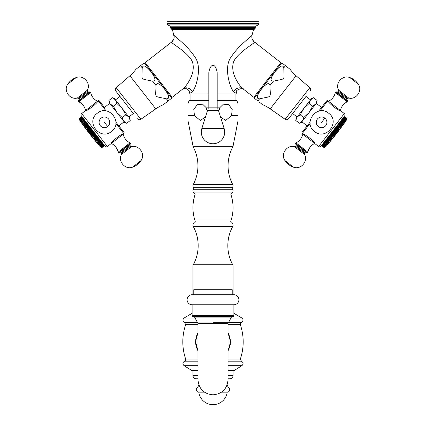 <?xml version="1.0" encoding="UTF-8"?>
<svg xmlns="http://www.w3.org/2000/svg" width="426" height="426" viewBox="0 0 426 426"><rect width="100%" height="100%" fill="white"/><g stroke="black" fill="none" stroke-linecap="round" stroke-linejoin="round"><path stroke-width="0.64" d="M192.11 313.28L184.096 318.025L183.164 319.063C182.791 321.002 183.276 322.157 184.612 322.525L197.701 322.525M233.89 313.28L241.904 318.025L230.871 318.025M233.054 294.728L233.054 265.968L192.946 265.968L192.946 294.728M233.054 265.968A2.508 2.508 0 0 0 232.745 264.759L193.255 264.759A2.508 2.508 0 0 0 192.946 265.968M194.938 116.319L194.655 115.899L187.93 115.899L187.93 120.436L193.207 146.981A39.778 39.778 0 0 1 193.234 184.586A2.508 2.508 0 0 0 193.447 187.264A1.672 1.672 0 0 1 193.447 189.266A2.508 2.508 0 0 0 194.203 192.946A1.672 1.672 0 0 1 194.943 194.948A41.45 41.45 0 0 0 195.156 221.025A1.672 1.672 0 0 1 194.32 223.027A2.508 2.508 0 0 0 193.292 226.536L232.708 226.536A39.778 39.778 0 0 0 232.745 264.759M193.292 226.536A39.778 39.778 0 0 1 193.255 264.759M195.156 221.025L230.844 221.025A1.672 1.672 0 0 0 231.68 223.027A2.508 2.508 0 0 1 232.708 226.536M194.943 194.948L231.057 194.948A41.45 41.45 0 0 1 230.844 221.025M193.207 146.981L232.793 146.981A39.778 39.778 0 0 0 232.766 184.586A2.508 2.508 0 0 1 232.553 187.264A1.672 1.672 0 0 0 232.553 189.266A2.508 2.508 0 0 1 231.797 192.946A1.672 1.672 0 0 0 231.057 194.948M192.962 146.315L233.038 146.315L232.793 146.981M219.294 108.172L223.4 104.162L228.783 104.695L232.218 109.461L231.536 115.563L238.07 115.563L238.07 103.79L238.07 120.436L233.038 146.315M187.93 115.899L187.93 103.79L187.93 115.563L194.464 115.563L193.782 109.461L197.217 104.695L202.6 104.162L206.706 108.172M208.82 100.685L189.181 100.685A25.07 25.07 0 0 0 187.93 103.79M217.18 100.685L236.819 100.685A25.07 25.07 0 0 1 238.07 103.79M218.613 110.909L218.682 110.313M207.318 110.313L207.387 110.909M194.464 115.563L200.231 120.425L205.449 117.081M220.551 117.081L225.769 120.425L231.536 115.563M231.345 115.899L238.07 115.899M190.939 94.002L190.939 100.685M235.061 94.002L235.061 100.685M236.883 90.988L236.063 94.002L217.18 94.002M208.82 94.002L189.937 94.002L189.117 90.988M255.131 28.473L253.949 29.655L172.051 29.655L170.869 28.473L255.131 28.473L255.616 27.291L170.384 27.291L170.869 28.473M167.04 23.419L258.96 23.419L258.96 21.3L167.04 21.3L167.04 23.419L167.876 24.868L258.124 24.868L256.037 26.071L169.963 26.071L167.876 24.868M182.813 88.981C182.642 88.587 183.856 88.512 186.455 88.746C188.862 90.413 189.751 91.169 189.123 91.01L189.101 90.935C189.719 93.294 190.795 93.539 192.328 91.67C195.79 88.651 202.893 66.696 194.591 56.605C186.812 44.661 172.935 35.337 173.936 35.044A6.683 6.662 -15.2 0 1 171.587 42.052L145.144 62.633L145 63.804L171.028 97.123L172.205 97.266L145.144 62.633M253.529 29.655L252.064 35.044C253.065 35.337 239.183 44.666 231.409 56.615C223.102 66.701 230.221 88.672 233.672 91.67C235.205 93.539 236.281 93.294 236.899 90.93L236.877 91.01C235.125 90.355 244.039 87.154 243.187 88.981M208.82 109.083L208.82 72.558C210.353 62.915 215.647 62.915 217.18 72.558L217.18 109.083M254.413 42.052A6.683 6.662 -164.8 0 1 252.064 35.044L251.857 37.158C252.107 37.584 251.175 38.489 254.381 41.945L254.413 42.052C255.579 42.68 241.51 50.295 235.626 58.426C232.83 61.759 232.079 66.515 233.368 72.681C235.621 80.999 241.893 88.512 243.171 88.97L253.795 97.266L254.972 97.123M254.381 41.945L280.856 62.633L253.795 97.266M281 63.804L280.856 62.633M192.328 91.67A6.683 5.937 52 0 0 182.829 88.97L172.205 97.266M182.829 88.97L182.829 88.97C184.112 88.512 190.385 80.999 192.632 72.681C193.921 66.509 193.17 61.759 190.374 58.426C184.49 50.295 170.421 42.68 171.587 42.052M201.839 128.556L207.569 110.334L218.431 110.334A1.251 1.251 0 0 0 219.683 109.083A1.251 1.251 0 0 0 218.431 107.831L207.569 107.831A1.251 1.251 0 0 0 206.317 109.083A1.251 1.251 0 0 0 207.569 110.334L218.431 110.334L224.161 128.556A11.699 11.699 0 0 1 213 143.764A11.699 11.699 0 0 1 201.839 128.556L224.161 128.556M197.957 370.439L191.689 370.439L184.096 365.689L197.957 365.689M228.043 370.439L234.311 370.439L241.904 365.689C243.597 363.974 243.422 362.478 241.388 361.195L228.043 361.195M192.946 370.439L192.946 375.45A3.344 3.344 0 0 0 196.285 378.794L197.957 378.794M233.054 370.439L233.054 375.45L228.043 375.45M228.043 378.794L229.715 378.794A3.344 3.344 0 0 0 233.054 375.45M198.921 385.088A13.904 13.904 0 0 1 196.924 387.985A2.508 2.508 0 0 0 198.793 392.165L204.437 392.165M227.079 385.088A13.904 13.904 0 0 0 229.076 387.985A2.508 2.508 0 0 1 227.207 392.165A14.319 14.319 0 0 1 198.793 392.165M221.563 392.165L227.207 392.165M197.957 350.566A17.381 17.381 0 0 1 197.957 333.148M228.043 350.566A17.381 17.381 0 0 0 228.043 333.148M213 322.588C232.692 322.588 232.692 322.588 213 322.583C193.308 322.588 193.308 322.588 213 322.588L213 323.409C232.404 323.414 232.404 323.419 213 323.43C193.596 323.419 193.596 323.414 213 323.409M194.618 317.125L231.382 317.125L231.382 316.454L233.054 316.454L192.946 316.454L194.618 316.454L194.618 317.125L197.957 323.414L197.957 366.706M213 316.454L231.382 316.454M192.946 316.454A0.836 0.836 0 0 1 192.11 315.618L192.11 304.755L233.89 304.755L233.89 315.618L192.11 315.618M233.054 316.454A0.836 0.836 0 0 0 233.89 315.618M192.11 304.755A5.016 5.016 0 0 1 187.094 299.739A5.016 5.016 0 0 1 192.11 294.728L233.89 294.728A5.016 5.016 0 0 1 238.906 299.739A5.016 5.016 0 0 1 233.89 304.755M193.782 294.728L193.782 289.712L232.218 289.712L232.218 294.728M128.924 117.07L129.909 118.332L130.218 120.547L128.876 117.006L125.766 114.844L122.193 108.454L116.852 103.438L115.51 99.897L112.4 97.735L108.896 100.472L110.238 104.013L109.205 102.693L108.896 100.472M116.852 103.438L113.348 106.175L110.238 104.013L116.921 112.57L113.348 106.175M125.766 114.844L122.262 117.581L116.921 112.57L123.604 121.122L122.262 117.581M130.218 120.547L126.714 123.284L123.662 121.192M124.701 122.187L125.638 122.784M129.642 118.321L129.994 119.381M128.876 117.006L114.472 98.576L112.4 97.735M135.921 69.305L140.537 65.7L135.921 69.305A41.785 41.785 0 0 1 129.914 75.759L116.191 87.687A2.508 2.508 0 0 0 115.861 91.121L133.359 113.513L128.881 117.012M119.983 96.393L115.505 99.892M133.359 113.513L115.861 91.121M144.105 62.91L140.537 65.7L144.105 62.91A3.344 3.344 0 0 1 144.845 63.607L171.183 97.325A3.344 3.344 0 0 1 171.678 98.209L163.499 104.599A41.785 41.785 0 0 0 155.778 108.87L140.889 119.296A2.508 2.508 0 0 1 137.476 118.785M142.215 67.697L142.055 68.756M165.517 98.784L166.454 98.875C153.355 95.754 155.847 98.907 155.98 85.466C156.603 84.215 157.263 80.578 164.787 89.385C171.508 98.811 167.823 98.571 166.454 98.875L168.11 100.994L171.678 98.209M144.845 63.607L171.135 97.256M163.499 104.599L168.11 100.994M142.193 67.819C142.816 66.568 143.477 62.931 151.001 71.738C157.721 81.164 154.036 80.924 152.668 81.228C139.6 78.102 142.05 81.291 142.193 67.819L140.537 65.7M126.714 123.284L124.642 122.448L123.604 121.122M104.45 107.464L99.306 100.882L104.45 107.464L109.722 103.348M115.941 122.171L124.003 132.486L115.941 122.171M124.126 121.788L118.859 125.904M106.106 110.936L98.134 100.738A0.836 0.836 0 0 1 99.306 100.882M98.134 100.738L97.474 101.25C98.747 102.176 86.217 111.969 85.621 110.51L81.67 113.598A1.672 1.672 0 0 0 81.382 115.947L105.052 146.235A1.672 1.672 0 0 0 107.395 146.523L111.346 143.434C114.951 145.287 117.214 148.184 118.14 152.13L129.989 142.87C126.389 141.017 124.126 138.12 123.199 134.174L111.346 143.434C110.073 142.508 122.608 132.715 123.199 134.174L123.859 133.663A0.836 0.836 0 0 0 124.003 132.486M104.476 145.5L101.841 147.556L104.476 145.5M104.381 145.378L101.777 147.476L104.242 145.197L101.606 147.258L101.132 146.986L101.479 147.092L104.114 145.037L103.832 144.675L101.196 146.736L100.706 146.438L103.646 144.435M100.712 146.113L100.93 146.39L103.566 144.334L103.348 144.057L100.712 146.113L103.257 143.94M102.906 143.493L100.376 145.681L102.906 143.493L102.634 143.147L99.998 145.202L102.522 142.998L102.224 142.614L99.588 144.675L102.096 142.454L101.771 142.044L99.008 143.929L101.638 141.869L101.148 141.24L100.776 140.766L97.991 142.63L100.627 140.575M97.991 142.63L97.469 142.3L100.27 140.117L97.602 142.13L100.073 139.866L99.716 139.414L96.92 141.597L99.663 139.339M99.146 138.674L96.345 140.862L96.862 141.182L99.492 139.126L99.066 138.578L96.43 140.633L96.255 140.41L98.891 138.354L97.927 137.119L95.131 139.302L97.804 136.964M94.492 138.487L94.982 138.78L97.618 136.725L97.288 136.304L94.492 138.487L97.144 136.118M93.837 137.651L94.322 137.933L96.958 135.873L96.633 135.463L93.837 137.651L96.473 135.255M93.172 136.794L93.645 137.065L96.276 135.005L95.967 134.611L93.172 136.794L93.15 136.432L95.786 134.376M95.589 134.126L92.953 136.182L92.495 135.926L95.291 133.743L95.089 133.482L92.453 135.543L92.256 135.287L94.886 133.226L94.38 132.582L91.75 134.637L91.547 134.382L94.183 132.326L93.912 131.98L91.116 134.163L91.042 133.732L93.672 131.677M90.418 133.274L90.839 133.471L93.47 131.416L93.214 131.091L90.418 133.274L90.328 132.821L92.964 130.766M92.761 130.505L90.126 132.561L89.726 132.385L92.522 130.202L92.25 129.855L89.62 131.911L89.417 131.655L92.053 129.6L91.143 128.439L88.347 130.622L88.214 130.116L90.844 128.056M90.466 127.571L87.671 129.754L88.017 129.861L90.647 127.805L89.801 126.714L87 128.897L86.845 128.364L89.476 126.304L89.29 126.059L86.35 128.061L86.18 127.512L88.816 125.457L87.543 123.828L84.907 125.883L84.731 125.659L87.367 123.604M84.731 125.659L87.287 123.503L86.936 123.055L84.305 125.111L84.135 124.898L86.771 122.842M84.135 124.898L86.712 122.768L86.361 122.315L83.565 124.168L86.201 122.108L83.368 124.248L83.171 123.662L85.807 121.607M81.701 121.783L81.898 122.363L84.662 120.137L84.337 119.722L81.701 121.783L84.21 119.562L83.911 119.179L81.164 121.096L83.8 119.035L83.421 118.556L80.727 120.867L80.546 120.297L83.176 118.242M79.902 119.472L80.136 120.111L82.788 117.741L82.532 117.416L79.902 119.807L79.742 119.275L82.378 117.214M79.561 119.04L79.705 119.562L79.683 119.2L82.319 117.145L79.513 118.982L82.053 116.804L79.417 118.859L81.957 116.681L79.305 118.716L81.909 116.612L79.268 118.662L81.898 116.607L79.273 118.673L79.358 119.115L79.268 118.662L79.38 119.142L79.305 118.716M79.966 119.562L82.601 117.501M80.157 119.802L82.868 117.848M83.086 118.124L80.413 120.462L80.237 119.903M80.791 120.611L83.528 118.689M81.164 121.096L80.892 120.744M81.579 121.623L81.281 121.24M82.026 122.193L84.795 120.308M85.141 120.755L82.356 122.954L82.159 122.368M82.506 122.81L85.285 120.936M82.846 123.583L85.658 121.41L82.846 123.583L82.649 122.997M83.917 124.951L83.725 124.371M84.492 125.686L84.305 125.111M87.889 124.27L85.094 126.453L84.907 125.883M85.094 126.453L87.99 124.397M85.354 126.458L85.535 126.687L88.166 124.626M88.507 125.063L85.711 127.246L85.535 126.687M85.711 127.246L88.629 125.217M89.146 125.878L86.35 128.061M87 128.897L89.961 126.921M87.33 128.982L87.522 129.232L90.158 127.172M87.671 129.754L87.522 129.232M88.347 130.622L88.714 130.755L91.345 128.695M88.714 130.755L88.912 131.011L91.547 128.95M91.83 129.318L89.034 131.501L88.912 131.011M89.417 131.655L89.034 131.501M89.726 132.385L89.62 131.911M91.547 134.382L91.116 134.163M94.604 132.864L91.808 135.047L91.75 134.637M92.256 135.287L91.808 135.047M92.495 135.926L92.453 135.543M95.131 139.302L95.632 139.611L98.262 137.55M95.632 139.611L95.813 139.84L98.443 137.784M98.544 137.912L95.813 139.84M96.255 140.41L95.749 140.095M97.442 141.922L96.92 141.597M100.786 140.782L98.145 142.827M97.991 142.966L98.512 143.301L101.148 141.24M98.512 143.301L101.292 141.427M99.008 143.929L98.656 143.482M99.466 144.515L99.141 144.1M99.886 145.058L99.588 144.675M100.275 145.554L99.998 145.202M100.621 145.996L100.376 145.681M101.196 146.736L103.901 144.765M104.056 144.962L101.266 146.821M101.606 147.258L104.285 145.255M104.524 145.564L101.894 147.625L101.484 147.433L101.899 147.63L101.463 147.407L101.862 147.582M101.899 147.63L104.53 145.575M101.484 147.433A7.104 7.104 0 0 1 99.183 145.516L89.923 133.663L89.662 133.87A288.008 288.008 0 0 0 98.465 144.595M79.358 119.115A7.104 7.104 0 0 0 80.663 121.809L89.923 133.663M80.663 121.809L99.183 145.516M97.474 101.25L85.621 110.51C84.699 106.569 82.436 103.667 78.831 101.819L90.685 92.559C91.606 96.505 93.874 99.402 97.474 101.25M90.221 91.968L78.368 101.228L78.443 100.637L89.636 91.894L90.685 92.559M89.439 92.048L88.028 91.878L78.81 99.077C79.14 99.034 79.082 99.503 78.64 100.483L84.039 96.265M118.598 152.721L130.452 143.461L130.383 144.047L119.189 152.796L118.14 152.13M259.194 102.016L262.501 104.599A41.785 41.785 0 0 1 270.222 108.87L285.111 119.296A2.508 2.508 0 0 0 288.524 118.785L306.017 96.393L310.495 99.892L311.528 98.576L313.6 97.735L310.49 99.897L309.148 103.438L303.807 108.454L300.234 114.844L297.124 117.006L295.782 120.547L299.537 123.178M310.671 99.684L296.091 118.332L295.82 120.276M300.234 114.844L303.738 117.581L302.396 121.122L299.286 123.284L301.358 122.448L309.079 112.57L303.738 117.581M309.148 103.438L312.652 106.175L309.079 112.57L315.762 104.013L312.652 106.175M313.6 97.735L317.104 100.472L315.927 103.79M292.641 113.513L297.119 117.012M306.017 96.393L288.524 118.785M282.449 63.346L290.079 69.305A41.785 41.785 0 0 0 296.086 75.759L309.808 87.687A2.508 2.508 0 0 1 310.139 91.121M257.89 100.994L254.322 98.209L257.89 100.994L259.546 98.875C258.177 98.571 254.492 98.816 261.218 89.38C268.737 80.583 269.397 84.215 270.02 85.466C270.143 98.923 272.656 95.743 259.546 98.875L260.483 98.784M283.785 67.697L283.807 67.819C283.94 81.297 286.421 78.091 273.332 81.228C271.969 80.924 268.279 81.164 275.004 71.733C282.523 62.931 283.183 66.568 283.807 67.819L285.463 65.7L286.767 66.717M285.463 65.7L281.895 62.91A3.344 3.344 0 0 0 281.155 63.607L254.817 97.325A3.344 3.344 0 0 0 254.322 98.209M317.104 100.472L316.795 102.693L315.762 104.013M301.874 121.788L307.141 125.904L310.059 122.171L301.997 132.486A0.836 0.836 0 0 0 302.14 133.663L302.801 134.174C303.392 132.715 315.927 142.508 314.654 143.434L318.605 146.523A1.672 1.672 0 0 0 320.948 146.235L321.47 145.575L324.101 147.63L321.47 145.575M344.043 116.681L346.695 118.716L346.62 119.142L346.727 118.673L346.642 119.115L346.732 118.662L344.091 116.612L344.618 115.947A1.672 1.672 0 0 0 344.33 113.598L340.379 110.51C341.301 106.569 343.564 103.667 347.169 101.819L335.315 92.559C334.394 96.505 332.126 99.402 328.526 101.25L340.379 110.51C339.783 111.969 327.253 102.176 328.526 101.25L327.866 100.738A0.836 0.836 0 0 0 326.694 100.882L318.632 111.197L321.55 107.464L316.278 103.348M344.618 115.947L320.948 146.235M346.098 119.472L343.622 117.214L346.098 119.472L343.399 117.501L343.132 117.848L345.763 119.903L345.587 120.462L342.914 118.124M344.299 121.783L344.719 121.24L342.089 119.179L341.663 119.722L344.299 121.783L344.101 122.363L341.338 120.137M343.154 123.583L343.351 122.997L340.715 120.936L340.358 121.399L343.154 123.583L340.342 121.41M339.836 122.065L342.632 124.248L342.829 123.662L340.193 121.607L339.799 122.108L342.435 124.168L339.639 122.315M338.713 123.503L341.508 125.686L341.695 125.111L339.064 123.055L338.633 123.604L341.269 125.659L341.093 125.883L338.457 123.828L338.01 124.397L340.646 126.458L340.465 126.687L337.834 124.626M340.465 126.687L340.289 127.246L337.371 125.217L340.007 127.273L339.82 127.512L337.184 125.457L336.854 125.878L339.346 128.119L336.71 126.059M335.534 127.571L338.329 129.754L338.478 129.232L335.842 127.172L335.353 127.805L337.983 129.861L337.786 130.116L335.155 128.056M334.17 129.318L336.966 131.501L337.088 131.011L334.453 128.95L333.947 129.6L336.583 131.655L336.38 131.911L333.75 129.855M336.38 131.911L336.274 132.385L333.478 130.202L333.238 130.505L335.874 132.561L335.672 132.821L333.036 130.766M334.884 134.163L334.958 133.732L332.328 131.677L332.088 131.98L334.884 134.163L334.453 134.382L331.817 132.326M331.62 132.582L334.25 134.637L334.192 135.047L331.396 132.864L331.114 133.226L333.744 135.287L333.547 135.543L330.911 133.482M333.547 135.543L333.505 135.926L330.709 133.743L330.411 134.126L333.047 136.182L332.85 136.432L330.214 134.376L330.033 134.611L332.828 136.794L332.355 137.065L329.724 135.005L329.527 135.255L332.163 137.651L331.678 137.933L329.042 135.873M328.712 136.304L331.508 138.487L328.856 136.118L328.382 136.725L331.018 138.78L330.832 139.02L328.073 137.119L330.869 139.302L330.368 139.611L327.738 137.55M327.456 137.912L330.187 139.84L327.557 137.784L327.109 138.354L329.745 140.41L329.57 140.633L326.934 138.578L326.508 139.126L329.138 141.182L328.973 141.4L326.284 139.414L329.08 141.597L328.558 141.922L325.927 139.866M325.768 140.069L328.531 142.3L325.73 140.117L325.373 140.575L328.009 142.63L325.214 140.782L328.009 142.966L327.488 143.301L324.852 141.24L324.362 141.869L326.992 143.929L324.229 142.044L323.904 142.454L326.412 144.675L323.776 142.614L323.478 142.998L326.002 145.202L323.366 143.147M325.379 145.996L325.885 145.681L322.988 143.626L322.743 143.94L325.288 146.113L322.652 144.057L322.434 144.334L324.99 146.496L322.354 144.435L322.168 144.675L324.804 146.736L322.099 144.765M321.715 145.255L324.394 147.258L321.715 145.255L321.523 145.5L324.159 147.556L321.476 145.564L324.106 147.625L324.516 147.433L324.101 147.63L324.537 147.407L324.138 147.582M321.587 145.42L324.223 147.476L324.607 147.321L324.159 147.556M324.223 147.476L321.619 145.378M321.886 145.037L324.521 147.092L324.868 146.986L324.394 147.258M324.521 147.092L321.944 144.962M325.288 146.113L325.07 146.39M325.624 145.681L323.094 143.493M326.002 145.202L325.725 145.554M326.412 144.675L326.114 145.058M326.859 144.1L326.534 144.515M324.708 141.427L327.514 143.594L326.992 143.929M328.531 142.3L328.009 142.63M326.854 138.674L329.655 140.862L329.138 141.182M330.251 140.095L329.745 140.41M330.832 139.02L330.869 139.302M331.508 138.487L331.018 138.78M332.163 137.651L329.527 135.255M332.85 136.432L332.828 136.794M333.505 135.926L333.047 136.182M334.192 135.047L333.744 135.287M334.958 133.732L335.161 133.471L332.53 131.416M332.786 131.091L335.582 133.274L335.161 133.471M335.672 132.821L335.582 133.274M336.274 132.385L335.874 132.561M336.966 131.501L336.583 131.655M337.088 131.011L337.285 130.755L334.655 128.695M334.857 128.439L337.653 130.622L337.285 130.755M337.786 130.116L337.653 130.622M338.329 129.754L337.983 129.861M338.478 129.232L338.67 128.982L336.039 126.921M336.199 126.714L339 128.897L338.67 128.982M339 128.897L339.155 128.364L336.524 126.304M339.82 127.512L339.65 128.061M340.289 127.246L340.007 127.273M338.111 124.27L340.646 126.458M341.093 125.883L340.906 126.453M341.695 125.111L341.865 124.898L339.229 122.842M339.288 122.768L341.865 124.898M342.275 124.371L342.083 124.951M343.351 122.997L340.859 120.755M341.205 120.308L343.841 122.368L343.494 122.81M344.421 121.623L341.79 119.562M344.719 121.24L342.2 119.035M342.472 118.689L345.108 120.744L344.836 121.096M345.108 120.744L342.579 118.556M342.823 118.242L345.454 120.297L345.209 120.611M345.763 119.903L343.212 117.741M346.258 119.275L343.681 117.145M343.809 116.98L346.439 119.04L346.295 119.562L346.317 119.2M346.439 119.04L343.851 116.926M343.947 116.804L346.583 118.859L346.445 119.365L346.487 118.982M346.583 118.859L343.979 116.761M346.695 118.716L344.059 116.655M346.732 118.662L344.101 116.607M346.642 119.115A7.104 7.104 0 0 1 345.337 121.809L336.077 133.663L336.338 133.87A288.008 288.008 0 0 0 344.618 122.731M324.516 147.433A7.104 7.104 0 0 0 326.817 145.516L336.077 133.663M326.817 145.516L345.337 121.809M302.801 134.174L314.654 143.434C311.049 145.287 308.786 148.184 307.86 152.13L296.011 142.87C299.611 141.017 301.874 138.12 302.801 134.174M295.548 143.461L307.402 152.721L306.811 152.796L295.617 144.047L296.011 142.87M295.814 144.201C296.224 145.245 296.283 145.713 295.99 145.607L305.208 152.812L306.613 152.641L301.214 148.418M347.632 101.228L335.779 91.968L336.364 91.894L347.557 100.637L347.169 101.819M347.36 100.483C346.918 99.503 346.86 99.034 347.19 99.077L337.972 91.878L336.561 92.048L341.961 96.265M228.043 324.644L240.344 324.644C244.135 336.119 244.135 347.595 240.344 359.075L241.388 361.195M228.043 359.075L240.344 359.075M197.957 359.075L185.656 359.075C181.865 347.595 181.865 336.119 185.656 324.644L184.612 322.525M197.957 324.644L185.656 324.644M228.299 322.525L241.388 322.525C240.866 322.253 240.52 322.961 240.344 324.644M195.129 318.025L184.096 318.025M194.32 223.027L231.68 223.027M194.203 192.946L231.797 192.946M193.447 189.266L232.553 189.266M193.447 187.264L232.553 187.264M193.234 184.586L232.766 184.586M172.471 29.655L174.149 37.126C173.872 37.563 174.894 38.356 171.619 41.945M170.384 27.291L170.384 26.795L255.616 26.795L256.037 26.071M233.672 91.67A6.683 5.937 128 0 1 243.171 88.97L243.171 88.97M197.957 361.195L184.612 361.195C185.145 361.45 185.496 360.747 185.656 359.075M228.043 365.689L241.904 365.689M197.957 375.45L192.946 375.45M196.924 387.985L200.385 387.985M225.615 387.985L229.076 387.985M116.191 87.687L140.889 119.296M129.914 75.759L155.778 108.87M152.668 81.228L155.98 85.466M123.859 133.663L115.888 123.46M107.395 146.523L81.67 113.598M82.894 94.801L87.506 91.201L87.394 90.147L77.287 98.044L78.283 98.406L82.894 94.801M87.394 90.147C91.212 83.299 83.416 74.55 76.179 77.559L71.983 80.839L71.446 80.152A16.715 16.715 0 0 0 67.787 84.114L71.983 80.839M130.186 144.201C129.776 145.245 129.717 145.713 130.01 145.607L120.792 152.812L119.386 152.641M130.537 146.283L121.319 153.482L121.431 154.542L131.538 146.645L130.01 145.607M121.431 154.542C117.608 161.39 125.404 170.139 132.64 167.13L141.038 160.57C145.708 154.276 139.105 144.595 131.538 146.645M107.693 126.538A5.325 5.325 0 0 1 100.216 125.622A5.325 5.325 0 0 1 101.132 118.146A5.325 5.325 0 0 1 108.609 119.067A5.325 5.325 0 0 1 107.693 126.538L104.413 122.342M285.111 119.296L309.808 87.687M270.222 108.87L296.086 75.759M270.02 85.466L273.332 81.228M327.866 100.738L319.894 110.936M310.112 123.46L302.14 133.663M344.33 113.598L318.605 146.523M300.074 149.883L295.463 146.283L294.462 146.645L304.569 154.542L304.681 153.482L300.074 149.883M294.462 146.645C286.895 144.595 280.292 154.276 284.962 160.57L289.158 163.85L288.626 164.537A16.715 16.715 0 0 0 293.36 167.13L289.158 163.85M338.494 91.201L347.717 98.406L348.713 98.044L338.606 90.147L337.972 91.878M348.713 98.044C356.28 100.094 362.883 90.413 358.213 84.114L349.821 77.559C342.584 74.55 334.788 83.299 338.606 90.147M324.868 118.146A5.325 5.325 0 0 1 325.783 125.622A5.325 5.325 0 0 1 318.307 126.538A5.325 5.325 0 0 1 317.391 119.067A5.325 5.325 0 0 1 324.868 118.146L321.587 122.342M195.891 345.758L197.957 350.896L195.449 341.86L197.957 332.818L196.695 335.368M195.459 342.467L195.502 343.202M230.104 345.774L228.043 350.896L230.551 341.86L228.043 332.818L229.039 334.735M230.541 342.355L230.503 343.148M195.459 341.354L197.957 350.896L195.449 341.86L197.957 332.818L197.02 334.602M228.043 350.896L230.551 341.86L228.043 332.818L230.551 341.86L228.043 350.896L230.349 344.512M230.551 341.918L229.736 336.588M241.388 322.525L242.378 321.896C244.093 318.957 241.467 317.615 241.904 318.025M255.616 27.291L255.616 26.795M170.384 26.795L169.963 26.071M258.96 23.419L258.124 24.868M184.612 361.195C182.578 362.478 182.403 363.974 184.096 365.689M197.957 332.818L195.449 341.86L197.957 350.896M197.957 379.795C198.851 388.933 203.862 393.949 213 394.838C222.138 393.949 227.149 388.933 228.043 379.795L228.043 323.414L231.382 317.125M81.382 122.731A288.008 288.008 0 0 0 89.662 133.87M78.368 101.228L78.831 101.819M88.028 91.878L87.506 91.201M78.81 99.077L78.283 98.406M67.787 84.114C63.117 90.413 69.72 100.094 77.287 98.044M76.179 77.559A16.715 16.715 0 0 0 71.446 80.152M130.452 143.461L129.989 142.87M120.792 152.812L121.319 153.482M132.64 167.13A16.715 16.715 0 0 0 141.038 160.57M97.309 113.257C108.598 103.534 123.673 122.837 111.511 131.432C100.222 141.15 85.152 121.852 97.309 113.257M327.535 144.595A288.008 288.008 0 0 0 336.338 133.87M307.402 152.721L307.86 152.13M295.99 145.607L295.463 146.283M305.208 152.812L304.681 153.482M293.36 167.13C300.596 170.139 308.392 161.39 304.569 154.542M284.962 160.57A16.715 16.715 0 0 0 288.626 164.537M335.779 91.968L335.315 92.559M347.19 99.077L347.717 98.406M358.213 84.114A16.715 16.715 0 0 0 349.821 77.559M314.489 131.432C302.327 122.832 317.407 103.534 328.691 113.257C340.853 121.857 325.773 141.15 314.489 131.432"/></g></svg>
